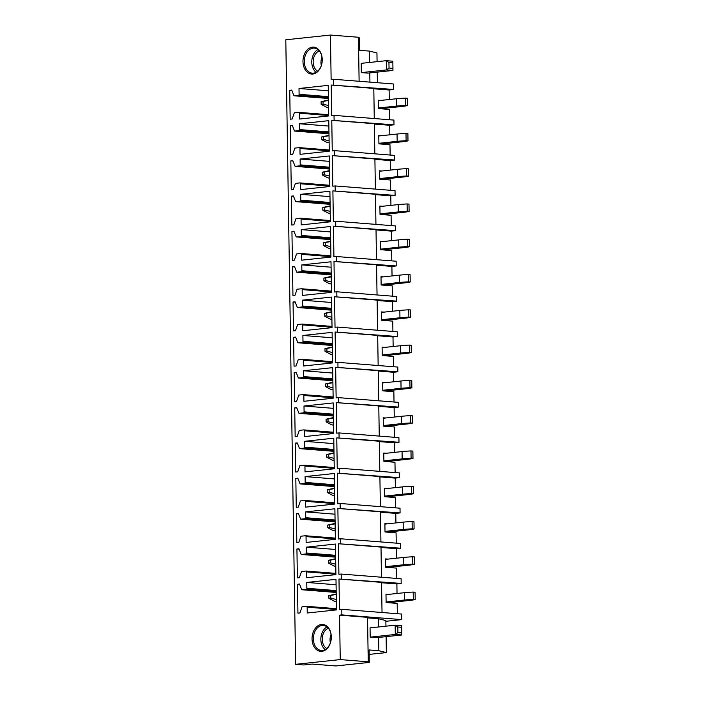 <?xml version="1.0" encoding="UTF-8"?>
<svg xmlns="http://www.w3.org/2000/svg" width="701" height="701" viewBox="0 0 701 701"><rect width="100%" height="100%" fill="white"/><g stroke="black" fill="none" stroke-linecap="round" stroke-linejoin="round"><path stroke-width="1.05" d="M341.878 614.891L401.769 619.614L401.682 614.058L341.79 609.335L341.878 614.891L339.547 615.136L367.543 617.344L368.244 661.797L365.387 662.103L369.287 662.41L369.094 649.95L378.855 650.721L378.654 637.446M341.308 578.772L341.229 574.049L401.121 578.772L401.2 583.407L338.986 579.026L339.459 609.581L341.79 609.335M340.756 543.494L340.677 538.771L400.569 543.485L400.648 548.208L338.425 543.739L338.907 574.303L341.229 574.049M340.195 508.207L340.125 503.484L400.017 508.207L400.087 512.93L337.873 508.453L338.355 539.016L340.677 538.771M339.643 472.93L339.573 468.207L399.465 472.921L399.535 477.644L337.321 473.175L337.803 503.73L340.125 503.484M339.091 437.643L339.012 432.92L398.904 437.643L398.983 442.27L336.769 437.888L337.242 468.452L339.573 468.207M338.539 402.356L338.46 397.633L398.352 402.356L398.431 407.079L336.208 402.602L336.69 433.165L339.012 432.92M337.978 367.079L337.908 362.356L397.8 367.07L397.87 371.793L335.656 367.324L336.138 397.879L338.46 397.633M337.426 331.792L337.356 327.069L397.248 331.792L397.318 336.515L335.104 332.037L335.586 362.601L337.908 362.356M336.874 296.505L336.795 291.782L396.687 296.505L396.766 301.141L334.552 296.76L335.025 327.314L337.356 327.069M336.322 261.228L336.243 256.505L396.135 261.228L396.214 265.951L333.991 261.473L334.473 292.037L336.795 291.782M335.761 225.941L335.691 221.218L395.583 225.941L395.653 230.664L333.439 226.186L333.921 256.75L336.243 256.505M335.209 190.663L335.139 185.94L395.031 190.654L395.101 195.377L332.887 190.909L333.369 221.463L335.691 221.218M334.657 155.377L334.579 150.654L394.47 155.377L394.549 160.003L332.335 155.622L332.809 186.186L335.139 185.94M334.105 120.09L334.026 115.367L393.918 120.09L393.997 124.813L331.775 120.344L332.256 150.899L334.579 150.654M333.545 84.812L333.457 79.257L393.349 83.971L393.436 89.439L331.222 85.058L331.704 115.621L334.026 115.367M369.287 662.41L335.945 665.95L312.182 664.075L303.752 664.977L295.612 664.329L285.798 39.791L330.434 35.05L331.135 79.502L333.457 79.257M295.612 664.329L340.248 659.588L339.547 615.136M321.163 66.139A13.485 9.604 -85.5 0 0 317.045 48.325A13.485 9.604 -85.5 0 0 304.059 55.055A13.485 9.604 -85.5 0 0 308.177 72.869A13.485 9.604 -85.5 0 0 321.163 66.139M297.925 342.763L302.333 342.29A0.929 0.666 -85.5 0 0 302.981 341.203L302.885 335.464L332.116 332.362L332.598 362.916L303.367 366.018L303.279 360.191A0.929 0.666 -85.5 0 0 302.595 359.333L298.188 359.797L296.05 365.966L294.052 366.176L293.605 337.286L295.594 337.076L297.872 342.763L332.318 345.47L297.872 342.763M332.029 327.218L302.718 324.905L302.814 330.741L332.037 327.639L331.555 297.075L302.333 300.177L302.42 305.925A0.929 0.666 -85.5 0 1 301.772 307.012L297.373 307.476L331.766 310.192L297.373 307.476M302.718 324.905A0.929 0.666 -85.5 0 0 302.043 324.046L297.636 324.519L295.489 330.679L293.5 330.898L293.044 302L295.042 301.789L297.32 307.476M296.26 236.912L300.668 236.447A0.929 0.666 -85.5 0 0 301.316 235.352L301.228 229.613L330.451 226.511L330.933 257.065L301.702 260.176L301.614 254.34A0.929 0.666 -85.5 0 0 300.931 253.482L296.532 253.955L294.385 260.115L292.396 260.325L291.94 231.435L293.929 231.225L296.208 236.912L330.653 239.619L296.208 236.912M295.147 166.347L299.555 165.874A0.929 0.666 -85.5 0 0 300.203 164.788L300.116 159.048L329.339 155.937L329.82 186.501L300.598 189.603L300.501 183.776A0.929 0.666 -85.5 0 0 299.826 182.917L295.419 183.382L293.272 189.55L291.283 189.761L290.827 160.871L292.825 160.66L295.095 166.347L329.549 169.055L295.095 166.347M329.26 150.803L299.949 148.489L300.046 154.325L329.268 151.214L328.787 120.66L299.564 123.762L299.651 129.501A0.929 0.666 -85.5 0 1 299.003 130.596L294.595 131.061L328.997 133.777L294.595 131.061M299.949 148.489A0.929 0.666 -85.5 0 0 299.274 147.631L294.867 148.104L292.72 154.264L290.731 154.474L290.275 125.584L292.264 125.374L294.543 131.061M294.043 95.783L298.451 95.31A0.929 0.666 -85.5 0 0 299.099 94.223L299.012 88.484L328.234 85.373L328.716 115.937L299.485 119.039L299.397 113.203A0.929 0.666 -85.5 0 0 298.714 112.353L294.315 112.817L292.168 118.986L290.179 119.196L289.723 90.298L291.712 90.087L293.991 95.783L328.436 98.49L293.991 95.783M295.708 201.625L300.116 201.161A0.929 0.666 -85.5 0 0 300.764 200.074L300.668 194.326L329.899 191.224L330.373 221.788L301.15 224.89L301.062 219.054A0.929 0.666 -85.5 0 0 300.378 218.204L295.971 218.668L293.833 224.837L291.835 225.047L291.388 196.149L293.377 195.938L295.656 201.625L330.101 204.341L295.656 201.625M296.812 272.198L301.22 271.725A0.929 0.666 -85.5 0 0 301.868 270.639L301.78 264.899L331.003 261.788L331.485 292.352L302.262 295.454L302.166 289.618A0.929 0.666 -85.5 0 0 301.491 288.768L297.084 289.233L294.937 295.401L292.948 295.612L292.492 266.722L294.481 266.503L296.76 272.198L331.214 274.906L296.76 272.198M298.477 378.041L302.885 377.576A0.929 0.666 -85.5 0 0 303.533 376.49L303.445 370.741L332.668 367.639L333.15 398.203L303.919 401.305L303.831 395.469A0.929 0.666 -85.5 0 0 303.147 394.619L298.749 395.084L296.602 401.252L294.613 401.463L294.157 372.564L296.146 372.354L298.424 378.049L332.87 380.757L298.424 378.049M299.59 448.614L303.989 448.141A0.929 0.666 -85.5 0 0 304.637 447.054L304.549 441.315L333.772 438.204L334.254 468.767L305.031 471.869L304.935 466.034A0.929 0.666 -85.5 0 0 304.26 465.184L299.853 465.648L297.715 471.817L295.717 472.027L295.261 443.137L297.259 442.918L299.537 448.614L333.983 451.321L299.537 448.614M300.142 483.892L304.549 483.427A0.929 0.666 -85.5 0 0 305.198 482.341L305.101 476.592L334.333 473.49L334.815 504.054L305.583 507.156L305.496 501.32A0.929 0.666 -85.5 0 0 304.812 500.461L300.405 500.935L298.267 507.095L296.269 507.314L295.822 478.415L297.811 478.205L300.089 483.892L334.535 486.608L300.089 483.892M299.029 413.327L303.437 412.863A0.929 0.666 -85.5 0 0 304.085 411.767L303.997 406.028L333.22 402.926L333.702 433.481L304.479 436.592L304.383 430.756A0.929 0.666 -85.5 0 0 303.708 429.897L299.301 430.37L297.154 436.53L295.165 436.741L294.709 407.851L296.698 407.64L298.976 413.327L333.431 416.035L298.976 413.327M300.694 519.178L305.101 518.705A0.929 0.666 -85.5 0 0 305.75 517.618L305.662 511.879L334.885 508.777L335.367 539.332L306.135 542.443L306.048 536.607A0.929 0.666 -85.5 0 0 305.364 535.748L300.966 536.212L298.819 542.381L296.83 542.592L296.374 513.702L298.363 513.491L300.641 519.178L335.096 521.886L300.641 519.178M301.807 589.743L306.206 589.278A0.929 0.666 -85.5 0 0 306.854 588.183L306.766 582.443L335.989 579.341L336.471 609.896L307.248 613.007L307.152 607.171A0.929 0.666 -85.5 0 0 306.477 606.312L302.07 606.786L299.932 612.946L297.934 613.156L297.478 584.266L299.476 584.056L301.754 589.743L336.2 592.459L301.754 589.743M301.246 554.456L305.654 553.992A0.929 0.666 -85.5 0 0 306.302 552.905L306.214 547.166L335.437 544.055L335.919 574.618L306.696 577.72L306.6 571.885A0.929 0.666 -85.5 0 0 305.925 571.035L301.518 571.499L299.371 577.668L297.382 577.878L296.926 548.979L298.915 548.769L301.193 554.465L335.648 557.172L301.193 554.465M330.031 630.576A13.485 9.604 -85.5 0 0 316.878 626.615A13.485 9.604 -85.5 0 0 313.329 645.244A13.485 9.604 -85.5 0 0 326.482 649.205A13.485 9.604 -85.5 0 0 330.031 630.576M401.769 619.614L385.874 621.296M367.552 617.87L378.356 618.729L385.865 620.578L385.953 626.186M397.344 613.717L397.187 603.403L386.12 602.527L385.988 594.194L388.494 594.395M338.986 579.026L381.554 582.373L382.027 612.508M381.563 582.75L396.88 583.951L397.029 593.484M306.766 582.443L336.077 584.757M297.478 584.266L299.607 584.432M396.792 578.43L396.635 568.117L385.568 567.249L385.436 558.907L387.942 559.109M338.425 543.739L381.002 547.095L381.475 577.221M381.011 547.463L396.328 548.673L396.477 558.206M306.214 547.166L335.525 549.47M296.926 548.979L299.055 549.155M396.24 543.152L396.074 532.839L385.015 531.963L384.884 523.629L387.39 523.822M337.873 508.453L380.45 511.809L380.923 541.943M380.459 512.177L395.776 513.386L395.925 522.92M305.662 511.879L334.973 514.192M296.374 513.702L298.503 513.868M395.688 507.866L395.522 497.552L384.455 496.676L384.323 488.343L386.829 488.544M337.321 473.175L379.898 476.531L380.371 506.657M379.898 476.899L395.215 478.108L395.364 487.633M305.101 476.592L334.412 478.906M295.822 478.415L297.951 478.581M395.127 472.579L394.97 462.266L383.903 461.398L383.771 453.065L386.277 453.258M336.769 437.888L379.337 441.244L379.811 471.379M379.346 441.612L394.663 442.822L394.812 452.355M304.549 441.315L333.86 443.619M295.261 443.137L297.39 443.304M394.575 437.301L394.418 426.988L383.351 426.112L383.219 417.778L385.725 417.98M336.208 402.602L378.785 405.958L379.259 436.092M378.794 406.335L394.111 407.535L394.26 417.069M303.997 406.028L333.308 408.341M294.709 407.851L296.838 408.017M394.023 402.015L393.857 391.701L382.79 390.834L382.667 382.492L385.173 382.693M335.656 367.324L378.233 370.68L378.706 400.806M378.233 371.048L393.559 372.257L393.708 381.782M303.445 370.741L332.756 373.055M294.157 372.564L296.286 372.739M393.471 366.728L393.305 356.423L382.238 355.547L382.106 347.214L384.612 347.407M335.104 332.037L377.681 335.393L378.154 365.528M377.681 335.761L392.998 336.971L393.147 346.504M302.885 335.464L332.195 337.777M293.605 337.286L295.734 337.453M392.91 331.45L392.753 321.137L381.686 320.261L381.554 311.927L384.06 312.129M334.552 296.76L377.12 300.116L377.594 330.241M377.129 300.484L392.446 301.693L392.595 311.218M302.333 300.177L331.643 302.49M293.044 302L295.174 302.166M392.358 296.164L392.201 285.85L381.134 284.983L381.002 276.65L383.508 276.842M333.991 261.473L376.568 264.829L377.042 294.955M376.577 265.197L391.894 266.406L392.043 275.94M301.78 264.899L331.091 267.204M292.492 266.722L294.622 266.888M391.806 260.886L391.64 250.572L380.573 249.696L380.45 241.363L382.956 241.565M333.439 226.186L376.016 229.542L376.49 259.677M376.016 229.919L391.342 231.12L391.491 240.653M301.228 229.613L330.539 231.926M291.94 231.435L294.07 231.602M391.254 225.599L391.088 215.286L380.021 214.418L379.889 206.076L382.395 206.278M332.887 190.909L375.464 194.265L375.938 224.39M375.464 194.633L390.781 195.842L390.93 205.367M300.668 194.326L329.978 196.639M291.388 196.149L293.517 196.315M390.694 190.313L390.536 180.008L379.469 179.132L379.337 170.799L381.843 170.991M332.335 155.622L374.904 158.978L375.377 189.112M374.912 159.346L390.229 160.555L390.378 170.089M300.116 159.048L329.426 161.353M290.827 160.871L292.957 161.037M390.142 155.035L389.984 144.721L378.917 143.845L378.785 135.512L381.291 135.714M331.775 120.344L374.352 123.7L374.825 153.826M374.36 124.068L389.677 125.277L389.826 134.802M299.564 123.762L328.874 126.075M290.275 125.584L292.405 125.751M389.59 119.748L389.423 109.435L378.356 108.567L378.233 100.234L380.739 100.427M331.222 85.058L373.799 88.414L374.273 118.539M373.799 88.782L389.125 89.991L389.274 99.524M299.012 88.484L328.322 90.788M289.723 90.298L291.853 90.473M389.125 89.991L393.436 89.535M389.677 125.277L393.997 124.813M390.229 160.555L394.549 160.1M390.781 195.842L395.101 195.377M391.342 231.12L395.653 230.664M391.894 266.406L396.214 265.951M392.446 301.693L396.766 301.228M392.998 336.971L397.318 336.515M393.559 372.257L397.87 371.793M394.111 407.535L398.431 407.079M394.663 442.822L398.983 442.366M395.215 478.108L399.535 477.644M395.776 513.386L400.087 512.93M396.328 548.673L400.648 548.208M396.88 583.951L401.2 583.495M340.248 659.588L368.244 661.797M369.164 654.401L386.365 652.578L386.12 636.648M378.487 626.974L378.356 618.729M386.365 652.578L378.855 650.721M314.556 644.789A12.557 8.947 -85.5 0 0 321.338 650.475A12.557 8.947 -85.5 0 0 329.829 644.245A12.557 8.947 -85.5 0 0 330.101 631.128A12.557 8.947 -85.5 0 0 323.319 625.441A12.557 8.947 -85.5 0 0 314.828 631.671A12.557 8.947 -85.5 0 0 314.556 644.789M326.964 626.896A12.557 8.947 -85.5 0 0 322.039 645.376A12.557 8.947 -85.5 0 0 325.176 649.617M326.789 648.486A10.62 7.562 94.5 0 1 323.24 644.324A10.62 7.562 94.5 0 1 328.383 628.262M331.047 634.387A10.62 7.562 -85.5 0 0 330.381 642.852M359.122 81.281L358.43 37.258L330.434 35.05M358.439 37.784L359.482 37.872L359.674 50.323L369.436 51.094L376.945 52.943L377.085 61.653M369.926 82.131L369.786 72.913M369.62 62.45L369.436 51.094M377.418 82.718L377.252 72.115M316.107 72.308A12.557 8.947 94.5 0 1 312.786 56.08A12.557 8.947 94.5 0 1 317.895 49.587M305.294 55.493A12.557 8.947 94.5 0 1 314.25 48.132A12.557 8.947 94.5 0 1 321.224 65.806A12.557 8.947 94.5 0 1 312.269 73.167A12.557 8.947 94.5 0 1 305.294 55.493M317.719 71.178A10.62 7.562 94.5 0 1 314.013 56.877A10.62 7.562 94.5 0 1 319.314 50.954M321.312 65.543A10.62 7.562 94.5 0 1 321.82 57.491A10.62 7.562 94.5 0 1 321.978 57.079M370.198 637.139L370.049 627.877L395.154 625.204L395.303 634.466L397.905 632.574L401.813 632.889L401.813 634.983L376.7 637.647L370.198 637.139L395.303 634.466L401.813 634.983M401.813 632.889L401.664 625.721L395.154 625.204L397.817 627.018L397.905 632.574M401.726 627.325L397.817 627.018M361.322 72.606L386.435 69.934L392.946 70.451L367.832 73.114L361.322 72.606L361.181 63.344L386.286 60.68L386.435 69.934L389.037 68.05L392.946 68.356L392.858 62.801L388.95 62.494L389.037 68.05M392.858 62.801L392.797 61.189L386.286 60.68L388.95 62.494M392.946 70.451L392.946 68.356M388.258 602.694L409.524 600.442A23.676 2.191 179.1 0 0 415.202 599.53L413.31 599.381A23.676 2.191 179.1 0 0 404.381 600.03L386.111 601.975M413.31 599.381L413.196 592.073L415.088 592.214L415.202 599.53M413.196 592.073A23.676 2.191 179.1 0 0 404.267 592.713L385.997 594.658M336.34 601.528L334.438 601.23L328.9 598.321L328.857 595.64L336.226 593.957M336.34 601.265L334.938 601.423M336.226 594.369L330.784 595.429L330.828 598.119L328.9 598.321M330.784 595.429L328.857 595.64M336.314 599.539L330.828 598.119M387.697 567.416L408.963 565.155A23.676 2.191 179.1 0 0 414.641 564.252L412.758 564.103A23.676 2.191 179.1 0 0 403.82 564.752L385.559 566.688M412.758 564.103L412.644 556.787L414.528 556.936L414.641 564.252M412.644 556.787A23.676 2.191 179.1 0 0 403.706 557.435L385.445 559.372M335.788 566.25L333.878 565.944L328.348 563.043L328.305 560.353L335.665 558.671M335.788 565.987L334.377 566.136M335.674 559.091L330.232 560.152L330.276 562.833L328.348 563.043M330.232 560.152L328.305 560.353M335.753 564.252L330.276 562.833M387.145 532.129L408.411 529.868A23.676 2.191 179.1 0 0 414.089 528.966L412.206 528.817A23.676 2.191 179.1 0 0 403.268 529.465L385.007 531.411M412.206 528.817L412.092 521.5L413.976 521.649L414.089 528.966M412.092 521.5A23.676 2.191 179.1 0 0 403.154 522.149L384.884 524.094M335.236 530.964L333.325 530.666L327.796 527.757L327.753 525.075L335.113 523.384M335.227 530.701L333.825 530.85M335.122 523.805L329.68 524.865L329.715 527.555L327.796 527.757M329.68 524.865L327.753 525.075M335.201 528.966L329.715 527.555M386.593 496.851L407.859 494.591A23.676 2.191 179.1 0 0 413.537 493.688L411.645 493.539A23.676 2.191 179.1 0 0 402.716 494.187L384.446 496.124M411.645 493.539L411.531 486.222L413.424 486.371L413.537 493.688M411.531 486.222A23.676 2.191 179.1 0 0 402.602 486.871L384.332 488.807M334.684 495.677L332.773 495.379L327.236 492.47L327.201 489.789L334.561 488.106M334.675 495.423L333.273 495.572M334.57 488.527L329.12 489.587L329.163 492.268L327.236 492.47M329.12 489.587L327.201 489.789M334.649 493.688L329.163 492.268M386.041 461.565L407.307 459.304A23.676 2.191 179.1 0 0 412.985 458.401L411.093 458.252A23.676 2.191 179.1 0 0 402.164 458.901L383.894 460.837M411.093 458.252L410.979 450.936L412.871 451.085L412.985 458.401M410.979 450.936A23.676 2.191 179.1 0 0 402.05 451.584L383.78 453.529M334.123 460.399L332.221 460.101L326.684 457.192L326.64 454.502L334.009 452.82M334.123 460.136L332.721 460.285M334.009 453.24L328.567 454.301L328.611 456.982L326.684 457.192M328.567 454.301L326.64 454.502M334.097 458.401L328.611 456.982M385.48 426.278L406.746 424.026A23.676 2.191 179.1 0 0 412.425 423.115L410.541 422.966A23.676 2.191 179.1 0 0 401.603 423.614L383.342 425.56M410.541 422.966L410.427 415.649L412.311 415.798L412.425 423.115M410.427 415.649A23.676 2.191 179.1 0 0 401.489 416.298L383.228 418.243M333.571 425.113L331.661 424.815L326.131 421.906L326.088 419.224L333.448 417.542M333.571 424.85L332.16 424.999M333.457 417.954L328.015 419.014L328.059 421.704L326.131 421.906M328.015 419.014L326.088 419.224M333.536 423.124L328.059 421.704M384.928 391L406.194 388.74A23.676 2.191 179.1 0 0 411.873 387.837L409.989 387.688A23.676 2.191 179.1 0 0 401.051 388.336L382.781 390.273M409.989 387.688L409.875 380.371L411.759 380.52L411.873 387.837M409.875 380.371A23.676 2.191 179.1 0 0 400.937 381.02L382.667 382.956M333.019 389.835L331.109 389.528L325.579 386.628L325.536 383.938L332.896 382.255M333.01 389.572L331.608 389.721M332.905 382.676L327.463 383.736L327.498 386.417L325.579 386.628M327.463 383.736L325.536 383.938M332.984 387.837L327.498 386.417M384.376 355.714L405.642 353.453A23.676 2.191 179.1 0 0 411.321 352.55L409.428 352.401A23.676 2.191 179.1 0 0 400.499 353.05L382.229 354.995M409.428 352.401L409.314 345.085L411.207 345.234L411.321 352.55M409.314 345.085A23.676 2.191 179.1 0 0 400.385 345.733L382.115 347.678M332.458 354.548L330.557 354.25L325.019 351.341L324.984 348.66L332.344 346.969M332.458 354.285L331.056 354.434M332.353 347.389L326.903 348.45L326.946 351.14L325.019 351.341M326.903 348.45L324.984 348.66M332.432 352.55L326.946 351.14M383.824 320.436L405.09 318.175A23.676 2.191 179.1 0 0 410.768 317.273L408.876 317.124A23.676 2.191 179.1 0 0 399.947 317.772L381.677 319.709M408.876 317.124L408.762 309.807L410.655 309.956L410.768 317.273M408.762 309.807A23.676 2.191 179.1 0 0 399.824 310.455L381.563 312.392M331.906 319.262L330.005 318.964L324.467 316.055L324.423 313.373L331.792 311.691M331.906 319.008L330.504 319.157M331.792 312.103L326.351 313.172L326.394 315.853L324.467 316.055M326.351 313.172L324.423 313.373M331.88 317.273L326.394 315.853M383.263 285.149L404.53 282.889A23.676 2.191 179.1 0 0 410.208 281.986L408.324 281.837A23.676 2.191 179.1 0 0 399.386 282.485L381.125 284.422M408.324 281.837L408.21 274.52L410.094 274.669L410.208 281.986M408.21 274.52A23.676 2.191 179.1 0 0 399.272 275.169L381.011 277.105M331.354 283.984L329.444 283.677L323.915 280.777L323.871 278.087L331.231 276.404M331.354 283.721L329.943 283.87M331.24 276.825L325.799 277.885L325.842 280.566L323.915 280.777M325.799 277.885L323.871 278.087M331.319 281.986L325.842 280.566M382.711 249.863L403.978 247.611A23.676 2.191 179.1 0 0 409.656 246.699L407.772 246.55A23.676 2.191 179.1 0 0 398.834 247.199L380.564 249.144M407.772 246.55L407.658 239.234L409.542 239.383L409.656 246.699M407.658 239.234A23.676 2.191 179.1 0 0 398.72 239.882L380.45 241.827M330.802 248.697L328.892 248.399L323.363 245.49L323.319 242.809L330.679 241.118M330.793 248.434L329.391 248.583M330.688 241.538L325.246 242.599L325.282 245.289L323.363 245.49M325.246 242.599L323.319 242.809M330.767 246.699L325.282 245.289M382.159 214.585L403.425 212.324A23.676 2.191 179.1 0 0 409.104 211.422L407.211 211.273A23.676 2.191 179.1 0 0 398.282 211.921L380.012 213.858M407.211 211.273L407.097 203.956L408.99 204.105L409.104 211.422M407.097 203.956A23.676 2.191 179.1 0 0 398.168 204.604L379.898 206.541M330.241 213.411L328.34 213.113L322.802 210.212L322.758 207.522L330.127 205.84M330.241 213.157L328.839 213.306M330.136 206.26L324.686 207.321L324.729 210.002L322.802 210.212M324.686 207.321L322.758 207.522M330.215 211.422L324.729 210.002M381.607 179.298L402.873 177.038A23.676 2.191 179.1 0 0 408.552 176.135L406.659 175.986A23.676 2.191 179.1 0 0 397.73 176.634L379.46 178.58M406.659 175.986L406.545 168.669L408.438 168.818L408.552 176.135M406.545 168.669A23.676 2.191 179.1 0 0 397.607 169.318L379.346 171.263M329.689 178.133L327.788 177.835L322.25 174.926L322.206 172.244L329.575 170.553M329.689 177.87L328.278 178.019M329.575 170.974L324.134 172.034L324.177 174.724L322.25 174.926M324.134 172.034L322.206 172.244M329.663 176.135L324.177 174.724M381.046 144.02L402.313 141.76A23.676 2.191 179.1 0 0 407.991 140.848L406.107 140.708A23.676 2.191 179.1 0 0 397.169 141.348L378.908 143.293M406.107 140.708L405.993 133.392L407.877 133.541L407.991 140.848M405.993 133.392A23.676 2.191 179.1 0 0 397.055 134.04L378.794 135.976M329.137 142.846L327.227 142.548L321.698 139.639L321.654 136.958L329.014 135.275M329.128 142.592L327.726 142.741M329.023 135.687L323.582 136.756L323.625 139.438L321.698 139.639M323.582 136.756L321.654 136.958M329.102 140.857L323.625 139.438M380.494 108.734L401.761 106.473A23.676 2.191 179.1 0 0 407.439 105.571L405.555 105.422A23.676 2.191 179.1 0 0 396.617 106.07L378.347 108.007M405.555 105.422L405.441 98.105L407.325 98.254L407.439 105.571M405.441 98.105A23.676 2.191 179.1 0 0 396.503 98.753L378.233 100.69M328.585 107.568L326.675 107.262L321.146 104.361L321.102 101.671L328.462 99.989M328.576 107.306L327.174 107.455M328.471 100.409L323.03 101.47L323.065 104.151L321.146 104.361M323.03 101.47L321.102 101.671M328.55 105.571L323.065 104.151M306.863 588.279L336.173 590.592M306.652 606.33L336.454 608.678L306.565 606.312M336.471 609.484L307.152 607.171M306.302 552.993L335.613 555.306M306.1 571.043L335.902 573.392L306.013 571.035M335.91 574.198L306.6 571.885M305.75 517.715L335.06 520.019M305.54 535.766L335.35 538.114L305.452 535.748M335.358 538.911L306.048 536.607M305.198 482.428L334.508 484.742M304.988 500.479L334.789 502.827L304.9 500.461M334.806 503.633L305.496 501.32M304.646 447.15L333.956 449.455M304.436 465.192L334.237 467.549M334.254 468.347L304.935 466.034M304.085 411.864L333.396 414.177M303.884 429.915L333.685 432.263L303.796 429.897M333.694 433.069L304.383 430.756M303.533 376.577L332.844 378.89M303.323 394.628L333.133 396.976L303.235 394.61M333.141 397.782L303.831 395.469M302.981 341.299L332.292 343.604M302.771 359.35L332.572 361.698M332.589 362.496L303.279 360.191M302.429 306.013L331.739 308.326M302.219 324.064L332.02 326.412L302.131 324.046M301.868 270.726L331.179 273.04M301.667 288.777L331.468 291.125L301.579 288.768M331.477 291.931L302.166 289.618M301.316 235.448L330.627 237.762M301.106 253.499L330.916 255.847M330.925 256.654L301.614 254.34M300.764 200.162L330.075 202.475M300.554 218.213L330.355 220.561L300.466 218.195M330.373 221.367L301.062 219.054M300.203 164.884L329.523 167.189M300.002 182.935L329.803 185.283L299.914 182.917M329.812 186.08L300.501 183.776M299.651 129.597L328.962 131.911M299.441 147.648L329.251 149.996M299.099 94.311L328.41 96.624M298.889 112.362L328.699 114.71L298.801 112.353M328.708 115.516L299.397 113.203M298.451 95.31L328.427 97.676M299.003 130.596L328.979 132.953M299.555 165.874L329.531 168.24M300.116 201.161L330.092 203.527M300.668 236.447L330.644 238.804M301.22 271.725L331.196 274.091M301.772 307.012L331.757 309.369M302.333 342.29L332.309 344.655M302.885 377.576L332.861 379.942M303.437 412.863L333.413 415.22M303.989 448.141L333.974 450.506M304.549 483.427L334.526 485.793M305.101 518.705L335.078 521.071M305.654 553.992L335.63 556.357M306.206 589.278L336.191 591.635M404.267 592.713L404.381 600.03M403.706 557.435L403.82 564.752M403.154 522.149L403.268 529.465M402.602 486.871L402.716 494.187M402.05 451.584L402.164 458.901M401.489 416.298L401.603 423.614M400.937 381.02L401.051 388.336M400.385 345.733L400.499 353.05M399.824 310.455L399.947 317.772M399.272 275.169L399.386 282.485M398.72 239.882L398.834 247.199M398.168 204.604L398.282 211.921M397.607 169.318L397.73 176.634M397.055 134.04L397.169 141.348M396.503 98.753L396.617 106.07M334.237 467.541L304.348 465.184M332.572 361.69L302.683 359.333M330.916 255.839L301.018 253.482M329.251 149.988L299.362 147.631"/></g></svg>
